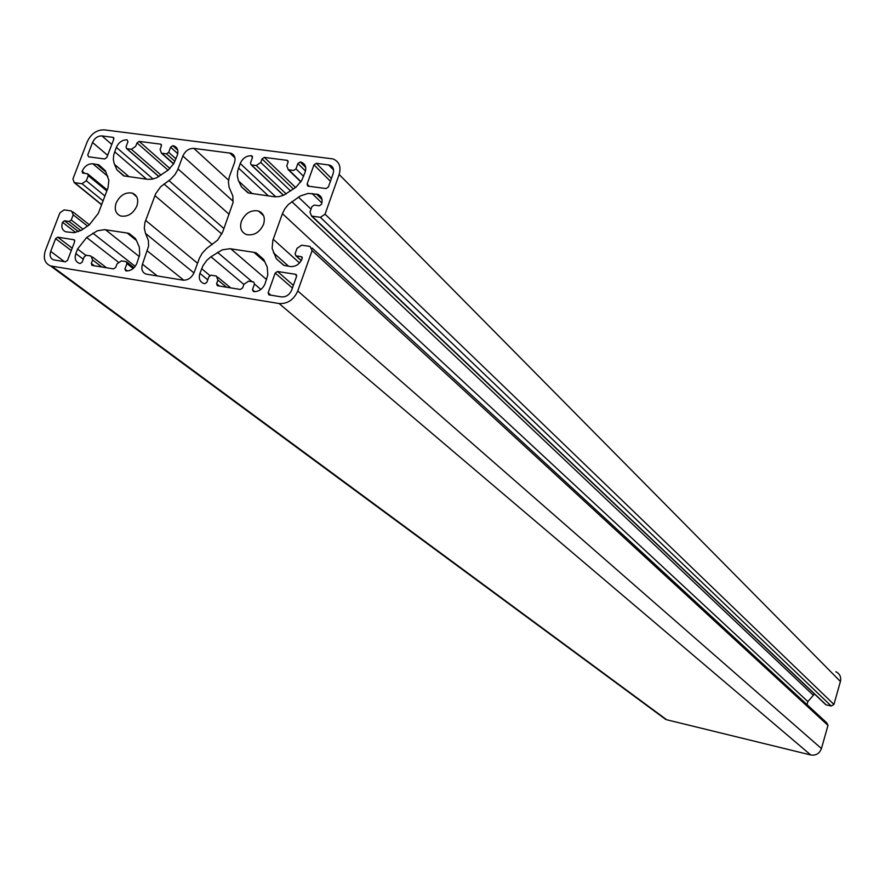 <?xml version="1.0" encoding="UTF-8"?>
<svg xmlns="http://www.w3.org/2000/svg" width="885" height="885" viewBox="0 0 885 885"><rect width="100%" height="100%" fill="white"/><g stroke="black" fill="none" stroke-linecap="round" stroke-linejoin="round"><path stroke-width="1.33" d="M116.134 203.03C119.962 195.275 125.371 191.968 132.33 193.118C137.308 195.286 138.823 199.59 136.865 206.028C133.027 213.816 127.617 217.124 120.659 215.973C115.658 213.783 114.154 209.468 116.134 203.03M241.428 221.173C245.322 213.119 250.997 209.723 258.442 210.984C263.752 213.274 265.445 217.732 263.542 224.37C259.648 232.445 253.973 235.852 246.517 234.591C241.196 232.279 239.492 227.81 241.428 221.173M297.78 290.966C293.776 299.783 287.548 303.975 279.107 303.533L50.545 265.931C44.715 263.343 42.989 258.21 45.378 250.543L59.881 212.854L64.151 209.889L71.563 210.984L73.223 214.856L71.254 219.989L69.118 221.482L64.505 220.785L62.514 222.29C61.043 227.025 62.105 230.189 65.722 231.793L74.041 232.689L81.309 230.288L89.285 224.879L98.323 213.351L107.959 187.963L108.888 180.385L105.359 170.716L98.799 164.787L92.792 163.78C88.102 163.681 84.54 166.159 82.128 171.225L82.626 173.062L87.615 173.792L88.257 175.65L86.299 180.739L82.028 183.726L74.207 182.587L72.957 178.87L87.228 141.777C91.066 133.735 96.73 129.763 104.231 129.863L332.981 158.913C339.254 161.59 341.311 166.778 339.143 174.478L325.049 214.181L320.403 217.334L311.542 216.04L309.982 212.068L311.907 206.659L314.219 205.088L319.408 205.796L321.554 204.203C322.925 199.324 321.631 196.039 317.66 194.335L308.19 193.417L300.303 195.972L288.388 204.457L284.859 208.772L282.426 213.65L272.868 240.289L272.115 248.32L276.33 258.752L283.952 265.367L290.534 266.562C295.8 266.794 299.672 264.173 302.15 258.708L301.497 256.705L295.878 255.809L295.092 253.796L297.039 248.331L301.674 245.189L310.06 246.428L312.117 250.577L297.78 290.966L821.446 748.555C819.488 753.555 815.937 755.702 810.771 754.982L666.693 719.759L662.688 717.193M835.838 671.726C839.81 673.739 841.336 676.992 840.418 681.483L833.924 704.438L831.269 706.042L825.805 704.748L824.632 703.442M814.488 693.995L807.861 701.584L806.998 704.615M312.128 248.021L826.811 722.89L827.995 725.39L821.446 748.555M145.505 233.397L144.299 228.164L144.974 222.334L155.705 193.682L160.705 186.724L170.628 179.29L175.031 174.555L177.653 169.92L182.874 156.003C185.297 150.837 188.959 148.304 193.87 148.381L230.941 153.238C234.68 154.853 235.864 158.017 234.47 162.729L229.315 176.845L228.407 181.779L229.104 187.288L232.81 195.873L233.054 202.521L222.777 231.793L217.61 240.123L206.659 248.464L202.145 253.298L199.479 258.055L194.158 272.469C191.68 277.835 187.919 280.39 182.896 280.147L146.003 274.096C142.175 272.414 141.003 269.117 142.474 264.217L148.625 246.019L148.348 240.366L145.505 233.397L193.97 272.945M242.656 287.913L240.355 289.461L217.356 285.722L216.593 283.698L217.909 280.08L216.405 276.054L211.161 275.191L208.893 276.728L206.847 282.315L204.811 283.698L203.65 283.432C199.711 281.718 198.461 278.366 199.91 273.388L202.964 265.732L206.813 260.345L210.973 256.772L222.19 249.858L229.901 248.707L253.973 252.336L256.174 252.856L263.675 259.416L267.237 267.093L267.801 274.892L265.046 283.786C262.557 289.251 258.708 291.851 253.508 291.596L252.446 289.683L254.482 284.03L253.707 281.994L248.563 281.164L243.972 284.273L242.656 287.913M121.433 260.865L117.041 263.885L115.725 267.392L113.523 268.907L91.974 265.4L91.31 263.453L92.626 259.958L90.923 255.986L86.387 255.267L84.219 256.761L82.161 262.159L80.214 263.509L79.152 263.265C75.457 261.628 74.362 258.398 75.844 253.586L77.57 249.05L86.641 237.501L97.361 230.786L104.64 229.646L127.208 233.043L129.188 233.507L136.168 239.824L139.332 247.214L139.686 254.736L136.876 263.332C134.409 268.598 130.726 271.131 125.836 270.898L124.896 269.062L126.942 263.608L126.245 261.65L121.433 260.865M137.009 142.894L139.166 141.39L160.727 144.166L161.391 146.025L160.096 149.443L161.424 153.171L166.491 153.868L168.67 152.353L170.606 147.209L172.785 145.682L173.947 145.948C177.586 147.518 178.704 150.627 177.299 155.273L173.792 163.57L168.216 170.086L156.601 177.796L151.932 179.224L147.43 179.312L123.612 175.85L116.953 169.865L114.165 163.592L113.335 159.333L113.789 154.632L116.344 147.341C118.756 142.264 122.329 139.764 127.086 139.841L127.949 141.722L126.013 146.81L126.655 148.658L131.4 149.299L135.715 146.291L137.009 142.894L168.061 170.208M262.06 158.946L264.316 157.397L287.304 160.362L288.045 162.287L286.762 165.827L288.256 169.688L293.676 170.44L295.966 168.869L297.88 163.548L300.159 161.988L301.442 162.265C305.314 163.924 306.575 167.154 305.203 171.933L301.697 180.518L295.933 187.255L283.786 195.187L278.863 196.658L274.084 196.724L248.596 193.018L241.439 186.812L238.319 180.297L237.335 175.883L237.689 171.026L240.222 163.471C242.645 158.227 246.384 155.66 251.428 155.749L252.402 157.707L250.477 162.973L251.196 164.875L256.263 165.561L260.776 162.464L262.06 158.946L293.466 189.058M67.537 260.345L65.368 261.838L53.554 259.858C50.345 258.431 49.394 255.61 50.711 251.395L55.6 238.662L57.746 237.18L74.019 239.735L74.672 241.649L67.537 260.345M313.976 164.864L316.266 163.294L329.718 165.13C333.18 166.601 334.309 169.455 333.114 173.692L328.379 186.989L326.067 188.56L307.825 186.104L307.062 184.146L313.976 164.864L330.415 181.27M295.546 274.295L296.563 276.397L291.729 289.992C289.528 294.838 286.109 297.139 281.474 296.906L268.918 294.849L268.133 292.802L275.202 273.045L277.525 271.485L295.546 274.295L296.63 275.257M88.6 156.811L87.759 154.93L92.549 142.474C94.662 138.038 97.781 135.859 101.919 135.914L113.158 137.374L113.789 139.199L106.82 157.475L104.673 158.968L88.6 156.811M810.771 754.982L279.107 303.533M666.693 719.759L51.95 266.274M87.526 226.095L73.223 214.856M83.035 229.204L71.254 219.989M80.778 230.576L69.118 221.482M78.466 231.627L64.505 220.785M75.623 232.456L62.514 222.29M105.968 172.077L96.686 164.311M107.881 176.38L92.792 163.78M84.728 173.371L82.128 171.225M84.407 173.327L82.062 171.402M106.842 190.961L88.257 175.65M104.928 196.005L86.299 180.739M103.08 200.862L82.028 183.726M101.653 204.601L74.605 182.675M840.418 681.483L339.143 174.478M833.924 704.438L325.049 214.181M831.269 706.042L320.403 217.334M826.103 704.847L312.029 216.15M322.04 199.534L316.41 194.047M321.897 203.019L312.051 193.461M311.022 209.148L298.444 197.123M812.961 694.924L291.818 201.636M807.861 701.584L282.426 213.65M299.539 262.956L273.211 239.271M288.621 266.274L273.443 252.789M283.72 265.29L276.33 258.752M302.283 257.546L301.298 256.65M301.309 260.555L296.11 255.865M827.995 725.39L312.117 250.577M197.543 263.254L145.605 220.365M183.814 280.235L147.408 250.986M157.397 276.02L142.474 264.217M234.945 157.873L229.724 152.972M228.562 180.131L193.87 148.381M233.197 201.349L182.874 156.003M229.16 214.325L178.04 168.958M223.949 228.573L168.924 180.584M221.814 234.049L164.002 183.991M212.311 244.481L154.886 195.607M260.876 289.45L254.482 284.03M254.825 291.696L252.446 289.683M264.836 261.838L253.973 252.336M266.562 279.572L230.819 248.818M252.181 281.74L217.5 252.325M243.906 284.439L210.973 256.772M209.878 275.5L201.636 268.697M207.765 279.826L199.91 273.388M226.56 287.227L217.909 280.08M219.502 286.087L216.593 283.698M133.204 268.498L126.942 263.608M127.363 270.976L124.896 269.062M136.456 240.488L127.208 233.043M139.288 256.573L105.503 229.746M135.206 266.374L92.881 233.175M118.236 262.071L86.641 237.501M85.756 255.3L77.57 249.05M83.278 259.228L75.844 253.586M101.852 267.016L92.626 259.958M94.396 265.81L91.31 263.453M169.931 168.526L139.166 141.39M161.081 175.141L131.4 149.299M158.946 176.557L126.876 148.713M153.05 179.002L116.344 147.341M146.622 179.201L114.652 151.766M129.133 176.801L114.475 164.367M124.243 176.038L116.953 169.865M177.741 150.151L172.785 145.682M177.763 153.647L170.606 147.209M175.96 158.857L168.67 152.353M174.931 161.391L166.491 153.868M173.681 163.747L161.878 153.271M161.468 144.985L160.495 144.111M295.612 187.509L264.316 157.397M290.645 190.983L260.776 162.464M286.198 193.959L256.263 165.561M283.554 195.286L251.44 164.931M252.49 156.767L251.428 155.749M275.832 196.868L240.222 163.471M268.454 195.961L238.541 168.05M252.391 193.749L238.673 181.104M247.944 192.786L241.439 186.812M305.723 167.475L300.159 161.988M305.491 171.037L297.88 163.548M303.621 176.358L295.966 168.869M300.977 181.668L288.764 169.798M288.145 161.38L287.05 160.307M74.694 240.355L73.831 239.691M72.183 248.176L57.746 237.18M71.265 250.566L55.6 238.662M64.483 261.695L50.711 251.395M331.41 178.46L316.266 163.294M309.296 186.326L307.062 184.146M333.579 169.931L328.567 164.875M293.377 285.368L277.525 271.485M292.415 288.056L275.202 273.045M270.943 295.203L268.133 292.802M113.877 138.137L112.937 137.319M111.798 144.432L101.919 135.914M107.638 155.317L92.549 142.474M136.721 196.791L132.33 193.118M263.586 215.674L258.442 210.984M665.774 719.472L50.545 265.931M89.374 224.812L73.134 212.013M107.229 189.965L88.234 174.29M101.587 204.778L74.207 182.587M825.805 704.748L311.542 216.04M321.709 198.284L317.66 194.335M302.216 257.347L301.497 256.705M301.243 260.655L295.878 255.809M234.602 156.678L230.941 153.238M263.686 259.427L256.174 252.856M230.708 287.902L217.821 277.226M134.033 267.735L126.876 262.137M135.56 238.64L129.188 233.507M106.543 267.779L92.482 256.993M158.857 176.624L126.655 148.658M177.365 149.023L173.947 145.948M173.56 163.946L161.424 153.171M161.402 144.764L160.727 144.166M283.432 195.342L251.196 164.875M252.424 156.512L251.683 155.804M305.413 166.192L301.442 162.265M300.823 181.89L288.256 169.688M288.09 161.125L287.304 160.362M74.605 240.189L74.019 239.735M333.324 168.769L329.718 165.13M296.552 275.047L295.767 274.35M113.8 137.916L113.158 137.374"/></g></svg>
